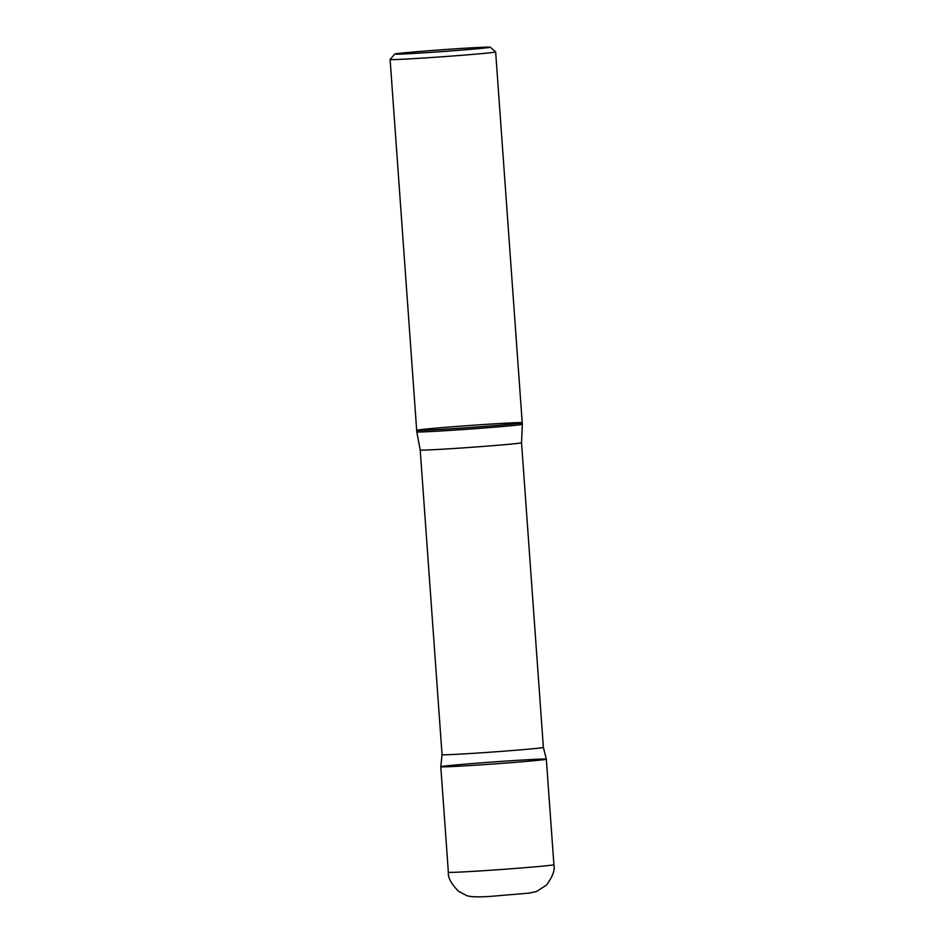 <?xml version="1.0" encoding="UTF-8"?>
<svg xmlns="http://www.w3.org/2000/svg" width="944" height="944" viewBox="0 0 944 944"><rect width="100%" height="100%" fill="white"/><g stroke="black" fill="none" stroke-linecap="round" stroke-linejoin="round"><path stroke-width="1.42" d="M449.167 49.253A47.825 0.92 175.9 0 1 490.207 47.2A47.825 0.92 175.9 0 1 442.571 51.554A47.825 0.92 175.9 0 1 394.804 54.044A47.825 0.92 175.9 0 1 449.167 49.253M490.207 47.2L495.635 51.896A52.911 1.015 175.9 0 1 495.647 51.92A52.911 1.015 175.9 0 1 442.937 56.711A52.911 1.015 175.9 0 1 390.096 59.484A52.911 1.015 175.9 0 1 390.108 59.46L416.682 430.311A52.911 1.015 -4.1 0 0 462.088 428.057A52.911 1.015 -4.1 0 0 522.221 422.747A52.911 1.015 175.9 0 1 462.088 428.057A52.911 1.015 175.9 0 1 416.682 430.311A52.911 1.015 175.9 0 1 476.814 424.989A52.911 1.015 175.9 0 1 522.221 422.747L522.339 424.281A52.911 1.015 175.9 0 1 522.339 424.293A52.911 1.015 175.9 0 1 469.628 429.083A52.911 1.015 175.9 0 1 416.788 431.856A52.911 1.015 175.9 0 1 416.788 431.845L416.682 430.311M522.339 424.293L521.536 442.736L543.378 747.4A50.787 0.979 175.9 0 1 492.78 752.002A50.787 0.979 175.9 0 1 442.052 754.669A50.787 0.979 175.9 0 1 442.052 754.657L440.801 766.729A52.899 1.015 -4.1 0 0 493.641 763.967A52.899 1.015 -4.1 0 0 546.328 759.165A52.899 1.015 175.9 0 1 493.641 763.967A52.899 1.015 175.9 0 1 440.801 766.729L448.353 872.256A52.911 1.015 175.9 0 0 501.205 869.495A52.911 1.015 175.9 0 0 553.904 864.692C555.19 869.92 552.688 876.728 546.411 885.118L536.64 891.431L529.431 893.095L498.538 895.691C481.959 897.284 471.363 897.248 466.737 895.596L458.772 891.466C451.326 884.103 447.845 877.708 448.353 872.256M543.378 747.4L546.328 759.165A52.899 1.015 -4.1 0 0 500.934 761.419A52.899 1.015 -4.1 0 0 440.801 766.729M521.536 442.736A50.787 0.979 175.9 0 1 470.938 447.338A50.787 0.979 175.9 0 1 420.21 450.005L442.052 754.669M394.804 54.044L390.108 59.46M495.647 51.92L522.221 422.747M416.788 431.856L420.21 450.005M546.328 759.165L553.904 864.692"/></g></svg>
